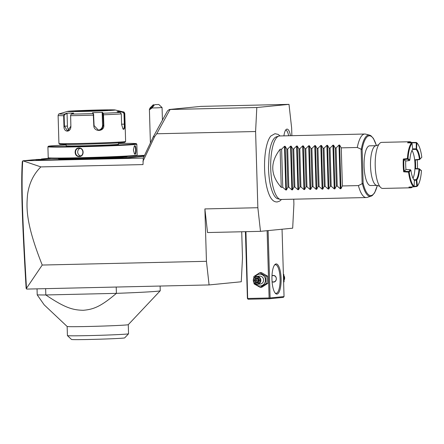<?xml version="1.0" encoding="UTF-8"?>
<svg xmlns="http://www.w3.org/2000/svg" width="444" height="444" viewBox="0 0 444 444"><rect width="100%" height="100%" fill="white"/><g stroke="black" fill="none" stroke-linecap="round" stroke-linejoin="round"><path stroke-width="0.67" d="M291.869 135.686L291.641 127.983L289.005 104.362L256.815 107.52L255.594 131.524L257.853 207.72L260.495 231.341L292.679 228.183L293.9 204.179L293.756 199.195M280.075 135.953L278.149 134.404L274.969 133.694L270.89 135.981A33.578 10.184 88.7 0 0 264.569 168.082A33.578 10.184 88.7 0 0 272.344 199.867C273.732 201.343 275.374 202.042 277.278 201.948L279.692 201.093L281.518 199.478M283.921 135.864A12.038 3.652 -91.3 0 1 286.374 129.332A12.038 3.652 -91.3 0 1 286.957 129.115A12.038 3.652 -91.3 0 1 290.459 135.714M143.279 158.081L22.91 160.817L40.876 166.905C33.5 174.176 29.049 183.466 27.528 194.777C26.446 207.959 25.513 222.921 42.224 265.046L206.443 261.311L204.889 208.924L257.853 207.72M40.876 166.905L143.001 164.585L143.284 158.014L153.269 136.857L167.477 110.911L169.336 109.49L170.28 109.474L169.614 110.279L169.453 109.49M255.594 131.524L156.743 133.772L154.601 136.658L142.907 161.444M241.719 231.768L242.491 257.77L241.264 281.774L209.08 284.931L206.443 261.311M260.495 231.341L207.526 232.545L204.889 208.924M42.224 265.046L26.485 288.306L26.729 289.083L209.08 284.931M26.474 288.85L26.124 288.289C22.167 220.907 20.862 184.349 22.305 161.616L22.7 161M22.91 160.817L36.613 159.474L41.908 159.352L46.714 158.88L41.42 159.002L48.834 158.275M41.431 159.363L41.42 159.002L41.187 159.368M153.269 136.857L154.601 136.658M156.743 133.772L169.614 110.279M289.005 104.362L200.943 106.388L169.336 109.49M170.041 109.496L256.815 107.52M51.476 158.458L40.97 159.49A16.678 0.361 178.3 0 1 39.688 159.596L38.289 159.729A16.678 0.361 178.3 0 1 37.612 159.823L42.119 159.984L42.036 160.312L72.317 159.624A16.361 0.355 -1.7 0 1 75.275 159.562L79.726 159.457A16.361 0.355 -1.7 0 1 82.878 159.379L125.091 158.147A16.361 0.355 -1.7 0 1 126.368 158.047L127.778 157.909A16.361 0.355 -1.7 0 1 128.449 157.82L144.106 156.282M42.036 160.312L35.947 160.306L36.253 159.979M26.485 288.306C22.516 220.585 21.201 183.988 22.711 161.033M158.791 104.479L162.06 107.559L157.071 107.842L151.959 107.97L154.656 104.667L158.791 104.479L154.656 104.667M151.959 107.97C150.322 109.352 149.473 109.818 149.4 109.379L150.155 107.848L153.474 104.584M150.344 108.686A2.381 0.394 133.8 0 1 150.288 108.663A2.381 0.394 133.8 0 1 151.537 106.793A2.381 0.394 133.8 0 1 153.535 105.206A2.381 0.394 133.8 0 1 153.591 105.228A2.381 0.394 133.8 0 1 152.336 107.104A2.381 0.394 133.8 0 1 150.344 108.686M42.119 159.984L72.4 159.296A16.678 0.361 178.3 0 1 75.391 159.235L75.275 159.562M144.528 155.389L136.73 155.561M127.778 157.909L127.456 157.598A16.678 0.361 178.3 0 1 128.133 157.509L144.272 155.922M127.456 157.598L126.063 157.737L126.368 158.047M79.726 159.457L79.781 159.135A16.678 0.361 178.3 0 1 82.967 159.052L124.781 157.836A16.678 0.361 178.3 0 1 126.063 157.737M79.781 159.135L75.391 159.235M58.586 158.519L58.591 158.68A34.149 0.744 -1.7 0 0 82.395 158.68A34.149 0.744 -1.7 0 0 125.258 156.926A34.149 0.744 -1.7 0 0 126.862 156.649L126.856 156.493M66.128 145.005A44 0.955 -1.7 0 0 50.433 145.954A44 0.955 -1.7 0 0 48.379 146.281L47.919 146.77A44.478 0.966 -1.7 0 0 47.908 146.792L48.23 157.748A44.478 0.966 -1.7 0 0 48.241 157.77L48.735 158.231A44 0.955 -1.7 0 0 86.452 158.036A44 0.955 -1.7 0 0 134.621 155.949A44 0.955 -1.7 0 0 136.674 155.616L137.141 155.128A44.478 0.966 -1.7 0 0 137.146 155.106L136.824 144.156A44.478 0.966 -1.7 0 0 136.813 144.133L136.319 143.673A44 0.955 -1.7 0 0 118.526 143.451M48.241 157.77A44.478 0.966 -1.7 0 0 86.375 157.57A44.478 0.966 -1.7 0 0 135.065 155.461A44.478 0.966 -1.7 0 0 137.141 155.128M47.908 146.792A44.478 0.966 -1.7 0 0 85.57 146.631A44.478 0.966 -1.7 0 0 134.737 144.511A44.478 0.966 -1.7 0 0 136.824 144.156M135.026 154.273L134.493 154.001L133.389 150.011L134.327 145.987L134.771 145.699C136.236 145.288 136.502 154.362 135.026 154.273L134.354 153.835M78.943 147.985C84.321 147.613 84.576 156.682 79.198 156.56C73.954 156.921 73.698 147.846 78.943 147.985L79.049 148.296C83.988 147.93 84.238 156.36 79.282 156.233C74.481 156.582 74.226 148.152 79.049 148.296L78.777 148.313M134.193 146.159L134.482 146.026C135.809 145.632 136.058 154.062 134.715 153.963M48.379 146.281A44 0.955 -1.7 0 0 85.154 146.154A44 0.955 -1.7 0 0 134.271 144.045A44 0.955 -1.7 0 0 136.319 143.673M66.1 144.028L66.15 145.776A26.213 0.572 -1.7 0 0 88.345 145.682A26.213 0.572 -1.7 0 0 117.321 144.428A26.213 0.572 -1.7 0 0 118.548 144.222L118.498 142.474M70.607 115.163L70.862 126.174L67.599 130.963L64.441 126.207L64.13 115.69L63.647 115.706L64.502 114.13L66.828 113.17L73.698 113.131L71.373 114.086L70.624 115.101L70.879 126.179C71.007 132.712 63.597 132.795 63.964 126.224L63.647 115.706A33.361 0.727 178.3 0 1 58.103 115.468L58.93 143.445A33.361 0.727 -1.7 0 0 58.941 143.462L59.757 144.233A32.562 0.71 -1.7 0 0 87.673 144.089A32.562 0.71 -1.7 0 0 123.321 142.546A32.562 0.71 -1.7 0 0 124.842 142.302L125.613 141.486A33.361 0.727 -1.7 0 0 125.619 141.47L124.786 113.492A33.361 0.727 178.3 0 1 124.398 113.614L124.709 124.131C124.842 127.2 124.498 128.943 123.687 129.354L122.988 128.982L121.606 124.437L121.295 113.919L120.13 112.41L117.072 111.638L120.158 111.333L123.21 112.104L124.398 113.614L123.987 113.631L124.303 124.148C124.425 127.034 124.12 128.666 123.377 129.043L122.849 128.821M58.941 143.462A33.361 0.727 -1.7 0 0 87.535 143.318A33.361 0.727 -1.7 0 0 124.054 141.736A33.361 0.727 -1.7 0 0 125.613 141.486M93.812 125.658L93.234 113.592L93.545 113.886L92.524 112.704L102.481 112.36L103.186 113.248L103.519 114.796L103.829 125.313C104.479 131.84 93.745 132.223 93.812 125.658L94.1 125.641L93.545 113.886M120.13 112.41A32.179 0.699 178.3 0 1 103.186 113.248L102.853 113.564L103.408 125.325L102.031 128.904L98.507 130.242L94.1 125.641M58.103 115.468C58.58 114.136 58.991 113.592 59.335 113.842A32.179 0.699 178.3 0 0 64.502 114.13L64.796 114.43L67.061 113.498L67.433 126.063A4.767 3.208 87.2 0 0 69.247 130.242M64.13 115.69L64.796 114.43M124.786 113.492C124.231 112.188 123.787 111.672 123.46 111.938A32.179 0.699 178.3 0 1 123.21 112.104L123.044 112.426L123.987 113.631M71.373 114.086A32.179 0.699 178.3 0 0 93.234 113.592L92.524 112.704M68.631 111.228A23.826 0.516 -1.7 0 0 67.593 111.372A23.826 0.516 -1.7 0 0 86.741 111.355A23.826 0.516 -1.7 0 0 114.03 110.195A23.826 0.516 -1.7 0 0 115.068 109.962A23.826 0.516 -1.7 0 0 94.017 110.118A23.826 0.516 -1.7 0 0 68.631 111.228M102.481 112.36L102.164 112.698L102.853 113.564M102.164 112.698L102.536 125.264A4.767 4.656 -86 0 1 98.03 130.186M66.828 113.17L67.061 113.498M120.158 111.333L120.063 111.672L123.044 112.426M120.063 111.672L120.085 112.399M105.411 110.478A16.123 0.35 -1.7 0 0 96.22 110.584A16.123 0.35 -1.7 0 0 77.262 111.311M79.554 156.216L79.198 156.56M79.953 148.385A3.974 3.785 -95.6 0 0 80.691 155.911M37.035 288.844L37.213 294.877L44.195 304.861L67.155 326.49A30.581 0.666 -1.7 0 0 93.368 326.357A30.581 0.666 -1.7 0 0 126.84 324.903A30.581 0.666 -1.7 0 0 128.266 324.675L160.228 290.776A63.542 1.382 178.3 0 1 157.265 291.253A63.542 1.382 178.3 0 1 116.4 293.356L116.211 287.046M45.638 288.65L45.821 294.966A63.542 1.382 178.3 0 1 37.213 294.877M45.821 294.966L116.4 293.356C100.255 307.143 93.007 309.396 83.344 310.284C73.238 310.067 65.501 308.297 45.821 294.966M160.106 286.047L160.245 290.742A63.542 1.382 178.3 0 1 160.228 290.776M67.144 326.473L67.416 335.603A30.581 0.666 178.3 0 0 67.421 335.614A30.581 0.666 178.3 0 0 93.64 335.481A30.581 0.666 178.3 0 0 127.112 334.032A30.581 0.666 -1.7 0 0 128.538 333.805A30.581 0.666 -1.7 0 0 128.544 333.788L128.277 324.658M128.538 333.805L124.686 337.884A26.607 0.577 178.3 0 1 123.449 338.084A26.607 0.577 178.3 0 1 94.317 339.349A26.607 0.577 178.3 0 1 71.512 339.466L67.421 335.614M282.045 229.226L284.043 296.575L270.107 297.946L268.104 230.591M276.978 294.083A15.09 4.579 -91.3 0 1 275.402 293.34A15.09 4.579 -91.3 0 1 271.956 279.11A15.09 4.579 -91.3 0 1 274.753 264.735A15.09 4.579 -91.3 0 1 276.085 263.925A15.09 4.579 -91.3 0 1 281.096 278.56A15.09 4.579 -91.3 0 1 276.978 294.083M284.043 296.575L283.311 297.386L269.369 298.757L270.107 297.946M269.369 298.757L248.185 299.239L247.408 298.462L245.421 231.685M247.674 298.862L245.937 231.674M267.11 230.691L269.108 297.985L247.924 298.468M269.108 297.985L269.619 298.362M274.42 265.173A14.297 4.335 -91.3 0 1 275.352 264.735A14.297 4.335 -91.3 0 1 275.452 264.729A14.297 4.335 -91.3 0 1 280.108 278.76A14.297 4.335 -91.3 0 1 276.201 293.312A14.297 4.335 -91.3 0 1 276.101 293.318A14.297 4.335 -91.3 0 1 275.052 292.923M272 275.657L273.071 275.43C277.295 275.119 277.506 282.195 273.271 282.101L272.1 281.885M272.094 281.801A3.336 3.18 -95.6 0 0 273.582 282.073M272.078 281.651A3.175 3.025 -95.6 0 0 276.318 278.682A3.175 3.025 -95.6 0 0 271.989 275.874M272.932 275.435A3.336 3.18 -95.6 0 0 271.994 275.713M253.813 278.294L253.846 276.529L259.79 272.727L261.366 272.572L267.527 276.101L267.743 283.433L261.799 287.235L260.228 287.39L254.062 283.86L253.957 282.573M259.79 272.727L265.95 276.251L266.172 283.583L267.743 283.433M266.172 283.583L260.228 287.39M254.995 277.006A5.905 5.628 84.4 0 1 259.657 274.17A5.905 5.628 84.4 0 1 265.462 279.948A5.905 5.628 84.4 0 1 260.006 285.975A5.905 5.628 84.4 0 1 255.689 284.027M257.459 284.299L260.223 284.027A3.974 3.785 -95.6 0 0 263.608 279.848A3.974 3.785 -95.6 0 0 259.446 276.124L256.682 276.396A3.974 3.785 -95.6 0 0 253.291 280.575A3.974 3.785 -95.6 0 0 257.187 284.315A3.974 3.785 84.4 0 0 260.844 280.12A3.974 3.785 84.4 0 0 256.954 276.379A3.974 3.785 -95.6 0 0 256.682 276.396M265.95 276.251L267.527 276.101M256.843 276.784A3.574 3.402 84.4 0 1 260.356 280.281A3.574 3.402 84.4 0 1 257.054 283.927A3.574 3.402 -95.6 0 1 253.546 280.436A3.574 3.402 -95.6 0 1 256.843 276.784M258.219 277.889L255.533 277.95L254.268 280.419L255.677 282.828L258.364 282.767L259.635 280.297L258.219 277.889L258.131 278.288L255.894 278.338L254.834 280.397L256.016 282.401L258.236 282.351L259.307 280.297L258.219 277.889L258.131 278.288M255.533 277.95L255.894 278.338L255.533 277.95M259.635 280.297L258.103 278.277L255.894 278.338M258.253 282.351L258.364 282.767L259.29 280.297M255.677 282.828L256.016 282.401L257.187 282.29L258.508 280.203L256.01 280.281L257.021 278.316M254.268 280.419L256.01 280.281L257.187 282.29L258.28 282.262M257.07 278.222L258.508 280.203L258.835 279.515M259.229 280.192L258.508 280.203L258.93 281.002M283.389 274.542L283.866 274.497L284.088 281.829L283.616 282.145M283.377 274.192L283.866 274.497M283.605 281.873L284.088 281.829M284.121 280.064A3.974 3.785 -95.6 0 0 283.971 275.779M276.934 136.73A31.069 9.424 -91.3 0 1 277.583 136.741M280.247 199.389L277.761 198.746A31.069 9.424 -91.3 0 1 273.038 193.351C270.302 187.107 268.781 178.499 268.47 167.521L269.108 154.384C269.724 149.473 270.646 145.493 271.878 142.457A31.069 9.424 -91.3 0 1 276.351 136.852L278.804 136.097A31.768 9.635 88.7 0 0 270.712 167.943A31.768 9.635 88.7 0 0 280.247 199.389A31.768 9.635 88.7 0 0 281.069 199.484L366.267 197.547A31.768 9.635 88.7 0 0 366.489 197.536A31.768 9.635 88.7 0 0 367.088 197.413L371.012 196.209A30.653 9.296 -91.3 0 1 362.354 183.611L358.419 185.592A31.768 9.635 88.7 0 0 366.267 197.547M364.824 134.021A31.768 9.635 88.7 0 0 364.602 134.038A31.768 9.635 88.7 0 0 357.292 147.491L361.333 149.289A30.653 9.296 -91.3 0 1 369.624 135.148L365.645 134.121A31.768 9.635 88.7 0 0 364.824 134.021L279.626 135.964A31.768 9.635 88.7 0 0 279.404 135.975A31.768 9.635 88.7 0 0 278.804 136.097M362.354 183.611L363.137 183.339A29.881 9.063 -91.3 0 0 377.306 185.392M376.401 145.665A29.881 9.063 -91.3 0 0 362.132 149.489L361.333 149.289M379.703 186.28L376.984 185.387L370.535 185.531A19.858 6.022 -91.3 0 1 364.08 166.272A19.858 6.022 -91.3 0 1 369.636 145.832L376.079 145.682A19.858 6.022 -91.3 0 1 376.157 145.682M412.581 186.896A23.033 6.987 -91.3 0 1 410.872 187.79A23.033 6.987 -91.3 0 1 410.711 187.795L382.717 188.434A23.033 6.987 88.7 0 1 379.326 185.731A23.033 6.987 88.7 0 1 375.208 165.568A23.033 6.987 88.7 0 1 378.405 145.232A23.033 6.987 88.7 0 1 381.507 142.391A23.033 6.987 -91.3 0 1 381.668 142.38L409.662 141.741A23.033 6.987 -91.3 0 1 411.466 142.469L416.444 142.474A23.033 6.987 -91.3 0 1 416.755 142.779L417.177 143.223A22.555 6.843 88.7 0 0 416.883 142.935L416.572 148.968L416.239 149.14L416.272 142.824L416.883 142.935M403.679 171.811L405.988 169.458A16.361 4.962 88.7 0 1 405.733 160.994L409.424 160.584L407.559 159.163L407.409 158.575L403.302 159.041A23.033 6.987 -91.3 0 0 403.679 171.811L408.574 172.133A23.033 6.987 -91.3 0 0 413.619 186.846L416.971 186.48L417.427 185.953L416.761 180.014A16.361 4.962 88.7 0 0 419.574 169.397L421.434 170.835A22.555 6.838 -91.3 0 1 417.427 185.953M407.409 158.575A23.033 6.987 -91.3 0 1 411.577 142.874L407.598 142.846A23.033 6.987 -91.3 0 1 409.507 141.753A23.033 6.987 -91.3 0 1 409.662 141.741M413.619 186.846L408.913 187.074A23.033 6.987 -91.3 0 0 410.711 187.795M416.272 142.824L411.766 142.818L411.466 142.469M411.76 142.813A22.555 6.843 88.7 0 0 408.563 142.851M416.572 148.968A16.361 4.962 -91.3 0 1 420.035 159.074L421.8 157.293L420.035 159.074M416.239 149.14L416.072 149.423A15.884 4.817 -91.3 0 1 419.452 159.285L419.758 159.407M421.8 157.293A22.555 6.843 88.7 0 0 417.177 143.223M417.216 159.846A22.555 6.843 -91.3 0 1 417.46 168.648M411.976 150.455A15.884 4.817 -91.3 0 1 414.663 159.801A15.884 4.817 -91.3 0 1 414.929 168.837L415.54 168.52L419.186 168.759L421.389 170.596M416.761 180.014L416.195 179.642A15.884 4.817 88.7 0 0 418.992 169.092L419.574 169.397M414.091 186.302L416.816 186.147L416.217 179.676M416.161 180.247L416.727 180.264M416.145 180.225L414.385 180.32L413.986 179.898M416.816 186.147L417.349 185.825M416.988 186.458L416.811 186.164M410.006 187.024A22.555 6.843 88.7 0 0 412.393 186.907M414.091 186.363L414.396 180.331A16.361 4.962 -91.3 0 1 414.258 180.192A16.361 4.962 -91.3 0 1 410.933 170.224L409.168 172.006A22.555 6.843 88.7 0 0 414.091 186.363L413.936 186.658M409.168 172.006L408.663 171.523L410.428 169.741L410.933 170.224M408.857 171.839L408.574 172.133M405.733 160.994L403.879 159.574A22.555 6.843 -91.3 0 0 404.223 171.24L408.663 171.523M410.428 169.741L405.983 169.458M408.069 158.741L408.019 158.497A22.555 6.838 -91.3 0 1 412.026 143.379L412.698 149.317A16.361 4.962 88.7 0 0 409.879 159.934L408.069 158.741L407.575 159.168L403.879 159.574L403.302 159.041M408.019 158.497L407.448 158.608M411.577 142.874L412.026 143.379M412.704 148.851L415.967 148.857M412.615 149.417L416.072 149.423M418.992 169.092L414.929 168.837A15.884 4.817 -91.3 0 1 413.009 178.255M416.195 179.642L413.897 179.759M419.031 169.075L419.186 168.759M415.551 168.52A16.361 4.962 88.7 0 0 415.301 160.062M419.641 159.579L415.29 160.062L414.663 159.801L419.452 159.285M419.203 168.764L419.647 169.258M409.424 160.584L409.812 160.073M280.114 149.245L281.241 187.346C270.329 175.08 269.952 162.376 280.114 149.245L281.624 149.212L284.51 146.292L285.153 146.276L286.774 149.095L287.679 149.073L290.565 146.154L291.203 146.143L292.824 148.956L293.728 148.94L296.614 146.015L297.258 146.004L298.879 148.823L299.783 148.801L302.669 145.882L303.313 145.865L304.934 148.685L305.838 148.662L308.724 145.743L309.363 145.726L310.983 148.546L311.888 148.524L314.774 145.604L315.418 145.588L317.038 148.407L317.943 148.385L320.829 145.466L321.473 145.449L323.093 148.268L323.998 148.252L326.884 145.327L327.522 145.316L329.143 148.13L330.047 148.113L332.933 145.188L333.577 145.177L335.198 147.996L336.102 147.974L338.988 145.055L339.632 145.038L341.253 147.858L342.38 185.953L358.419 185.592M341.253 147.858L357.292 147.491M281.241 187.346L282.756 187.313L285.808 189.988L286.447 189.977L287.901 187.196L288.805 187.174L291.858 189.854L292.502 189.838L293.956 187.057L294.86 187.035L297.913 189.716L298.557 189.699L300.011 186.918L300.915 186.896L303.968 189.577L304.606 189.56L306.06 186.78L306.965 186.763L310.017 189.438L310.661 189.422L312.115 186.641L313.02 186.624L316.073 189.299L316.716 189.288L318.17 186.508L319.075 186.486L322.128 189.161L322.766 189.15L324.22 186.369L325.125 186.347L328.177 189.027L328.821 189.011L330.275 186.23L331.18 186.208L334.232 188.889L334.876 188.872L336.33 186.092L337.235 186.069L340.287 188.75L340.925 188.733L342.38 185.953M337.235 186.069L336.102 147.974M336.33 186.092L335.198 147.996M331.18 186.208L330.047 148.113M330.275 186.23L329.143 148.13M325.125 186.347L323.998 148.252M324.22 186.369L323.093 148.268M319.075 186.486L317.943 148.385M318.17 186.508L317.038 148.407M313.02 186.624L311.888 148.524M312.115 186.641L310.983 148.546M306.965 186.763L305.838 148.662M306.06 186.78L304.934 148.685M300.915 186.896L299.783 148.801M300.011 186.918L298.879 148.823M294.86 187.035L293.728 148.94M293.956 187.057L292.824 148.956M288.805 187.174L287.679 149.073M287.901 187.196L286.774 149.095M282.756 187.313L281.624 149.212M288.633 135.759A11.122 3.374 88.7 0 0 285.659 130.064M72.4 159.296L72.317 159.624M128.133 157.509L128.449 157.82M124.781 157.836L125.091 158.147M123.815 157.931L124.126 158.242M113.248 158.364L113.159 158.691M82.967 159.052L82.878 159.379M126.856 156.582A34.471 0.749 178.3 0 1 82.295 158.719A34.471 0.749 178.3 0 1 58.591 158.608M134.771 145.699L134.477 146.026M93.789 115.124L93.495 115.14A33.361 0.727 178.3 0 1 70.563 115.662L70.552 115.656M121.295 113.919A33.361 0.727 178.3 0 1 103.519 114.796L103.091 114.807M103.829 125.313L102.536 125.264M63.964 126.224L67.433 126.063M124.709 124.131L121.601 124.209M123.687 129.354L123.377 129.043M75.669 111.067A16.439 0.355 -1.7 0 0 86.358 111.2A16.439 0.355 -1.7 0 0 106.993 110.351A16.439 0.355 -1.7 0 0 96.309 110.223A16.439 0.355 -1.7 0 0 75.669 111.067M105.877 110.445A16.123 0.35 -1.7 0 0 91.331 110.678A16.123 0.35 -1.7 0 0 76.801 111.305M362.132 149.489L363.137 183.339M361.127 149.234L362.149 183.672M376.984 185.387A19.858 6.022 -91.3 0 1 370.524 166.128A19.858 6.022 -91.3 0 1 375.94 145.693A19.858 6.022 -91.3 0 1 376.079 145.682L378.754 144.672M339.632 145.038L340.925 188.733M338.988 145.055L340.287 188.75M333.577 145.177L334.876 188.872M332.933 145.188L334.232 188.889M327.522 145.316L328.821 189.011M326.884 145.327L328.177 189.027M321.473 145.449L322.766 189.15M320.829 145.466L322.128 189.161M315.418 145.588L316.716 189.288M314.774 145.604L316.073 189.299M309.363 145.726L310.661 189.422M308.724 145.743L310.017 189.438M303.313 145.865L304.606 189.56M302.669 145.882L303.968 189.577M297.258 146.004L298.557 189.699M296.614 146.015L297.913 189.716M291.203 146.143L292.502 189.838M290.565 146.154L291.858 189.854M285.153 146.276L286.447 189.977M284.51 146.292L285.808 189.988M162.06 107.559L162.437 120.119M149.4 109.379L150.399 142.94M59.335 113.842L67.593 111.372M123.46 111.938L115.068 109.962M107.459 110.55L107.631 110.267L106.976 110.356C102.558 110.883 73.982 111.583 75.036 111.233L75.225 111.505M369.624 135.148L370.912 135.72L373.404 138.395L376.468 145.66M377.367 185.392L374.619 192.824L372.255 195.588L371.012 196.209"/></g></svg>
